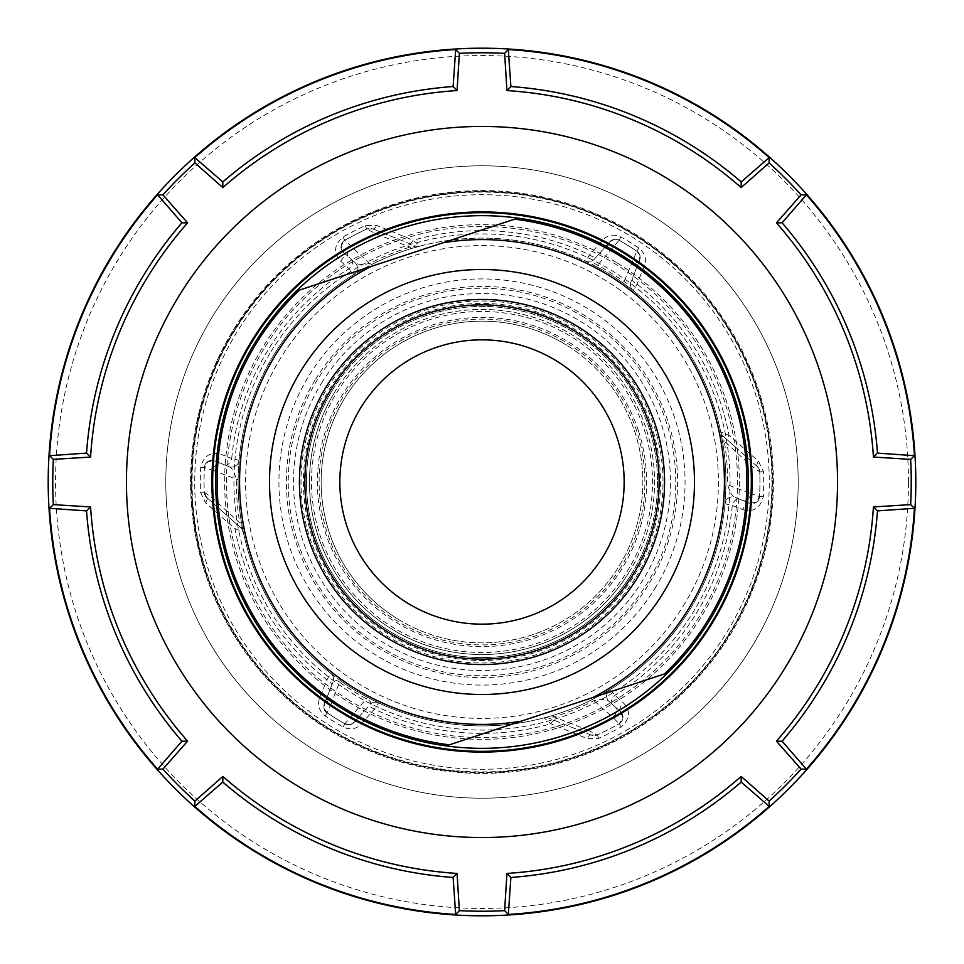 <?xml version="1.0" encoding="UTF-8"?>
<svg xmlns="http://www.w3.org/2000/svg" width="964" height="964" viewBox="0 0 964 964"><rect width="100%" height="100%" fill="white"/><g stroke="black" fill="none" stroke-linecap="round" stroke-linejoin="round"><path stroke-width="0.72" stroke-dasharray="4.82 3.62" d="M211.911 482A270.089 270.089 0 0 0 482 752.089A270.089 270.089 0 0 0 752.089 482A270.089 270.089 0 0 0 482 211.911A270.089 270.089 0 0 0 211.911 482M908.45 482A426.45 426.45 0 0 0 482 55.551A426.45 426.45 0 0 0 55.551 482A426.45 426.45 0 0 0 482 908.45A426.45 426.45 0 0 0 908.45 482M772.658 482A290.658 290.658 0 0 1 482 772.658A290.658 290.658 0 0 1 191.342 482A290.658 290.658 0 0 0 482 772.658A290.658 290.658 0 0 0 772.658 482A290.658 290.658 0 0 0 482 191.342A290.658 290.658 0 0 0 191.342 482A290.658 290.658 0 0 1 482 191.342A290.658 290.658 0 0 1 772.658 482M650.23 426.558A177.135 177.135 0 0 1 537.442 650.23A177.135 177.135 0 0 1 313.77 537.442A177.135 177.135 0 0 1 426.558 313.77A177.135 177.135 0 0 1 650.23 426.558M655.375 424.859A182.545 182.545 0 0 1 539.141 655.375A182.545 182.545 0 0 1 308.625 539.141A182.545 182.545 0 0 1 424.859 308.625A182.545 182.545 0 0 1 655.375 424.859A182.545 182.545 0 0 1 539.141 655.375A182.545 182.545 0 0 1 308.625 539.141M617.008 437.499A142.154 142.154 0 0 1 526.501 617.008A142.154 142.154 0 0 1 346.992 526.501A142.154 142.154 0 0 1 437.499 346.992A142.154 142.154 0 0 1 617.008 437.499M206.308 572.869A290.285 290.285 0 0 1 391.131 206.308A290.285 290.285 0 0 1 757.692 391.131A290.285 290.285 0 0 1 572.869 757.692A290.285 290.285 0 0 1 206.308 572.869A290.285 290.285 0 0 0 572.869 757.692A290.285 290.285 0 0 0 757.692 391.131A290.285 290.285 0 0 0 391.131 206.308A290.285 290.285 0 0 0 206.308 572.869A290.285 290.285 0 0 1 391.131 206.308A290.285 290.285 0 0 1 757.692 391.131M226.203 566.314A269.342 269.342 0 0 1 397.686 226.203A269.342 269.342 0 0 1 737.797 397.686A269.342 269.342 0 0 1 566.314 737.797A269.342 269.342 0 0 1 226.203 566.314M664.509 673.92A264.847 264.847 0 0 0 514.619 219.165L299.491 290.08A264.847 264.847 0 0 0 449.381 744.835L664.509 673.92M638.325 430.474A164.591 164.591 0 0 0 430.474 325.675A164.591 164.591 0 0 0 325.675 533.526A164.591 164.591 0 0 0 533.526 638.325A164.591 164.591 0 0 0 638.325 430.474M355.969 272.523L353.872 274.463L349.004 268.679L340.569 261.099C333.17 252.954 333.966 244.928 342.967 237.024A281.681 281.681 0 0 1 365.223 225.66L376.828 225.431L413.219 240.217L419.87 246.145L410.652 248.772L410.146 247.097L376.767 234.24L366.778 229.071A277.945 277.945 0 0 0 344.811 240.277A7.483 7.483 0 0 0 341.063 245.989A7.483 7.483 0 0 1 344.811 240.277L370.947 264.847L353.872 274.463A7.483 7.483 0 0 0 354.921 262.521C357.656 264.847 362.729 265.1 370.152 263.293A245.651 245.651 0 0 1 410.146 247.097C414.508 246.796 416.183 246.386 415.195 245.868A7.483 7.483 0 0 0 419.87 246.145A7.483 7.483 0 0 1 415.195 245.868L372.646 228.926L366.778 229.071A277.945 277.945 0 0 0 344.811 240.277L341.075 245.989L343.533 252.363L354.921 262.521A7.483 7.483 0 0 1 353.872 274.463A243.904 243.904 0 0 0 274.511 353.812A243.904 243.904 0 0 1 610.188 274.511A243.904 243.904 0 0 1 689.489 610.188A243.904 243.904 0 0 0 724.928 503.714A7.483 7.483 0 0 1 735.146 497.424L749.317 503.063L756.125 502.413L759.56 496.508A277.945 277.945 0 0 0 759.753 471.854L757.258 466.54L723.072 436.065C722.144 435.391 722.53 437.078 724.229 441.138L722.506 441.428L720.723 432.017A7.483 7.483 0 0 0 723.072 436.065L757.258 466.54L759.753 471.854L750.667 465.238L724.229 441.138A245.651 245.651 0 0 1 727.639 484.157C729.338 491.592 731.845 496.014 735.146 497.424L742.449 500.328L735.146 497.424A7.483 7.483 0 0 0 724.928 503.714L725.892 484.133L750.932 493.628A7.483 5.591 -68.3 0 1 742.449 500.328L749.317 503.063A7.483 3.639 -68.3 0 0 742.834 509.619L732.279 505.473L724.928 503.714A7.483 7.483 0 0 1 728.459 498.002M331.64 685.609L324.386 703.841L324.193 708.817L327.17 712.818A277.945 277.945 0 0 0 344.871 723.759L349.787 724.627L354.149 722.229L369.802 704.672C371.658 702.961 370.634 701.045 366.718 698.924A245.651 245.651 0 0 1 339.593 682.163L330.76 704.684A7.483 5.676 21.7 0 1 327.037 697.177L331.64 685.609A7.483 3.627 -158.3 0 0 326.989 679.897L330.773 673.354L340.617 680.741A243.904 243.904 0 0 0 353.812 689.489A243.904 243.904 0 0 1 274.511 353.812A243.904 243.904 0 0 0 239.072 460.286A7.483 7.483 0 0 1 228.854 466.576L214.683 460.937L207.875 461.587L204.44 467.492A277.945 277.945 0 0 0 204.248 492.146L206.742 497.46L240.928 527.935C241.856 528.609 241.47 526.922 239.771 522.862L241.494 522.572L243.277 531.983A7.483 7.483 0 0 0 240.928 527.935L206.742 497.46L204.248 492.146L213.333 498.762L239.771 522.862A245.651 245.651 0 0 1 236.361 479.843C234.662 472.408 232.155 467.986 228.854 466.576L221.551 463.672L228.854 466.576A7.483 7.483 0 0 0 239.072 460.286L238.108 479.867L213.068 470.372A7.483 5.591 111.7 0 1 221.551 463.672L214.683 460.937A7.483 3.639 111.7 0 0 221.166 454.381L231.722 458.527A7.483 3.627 111.7 0 1 225.227 465.13M587.63 261.762L585.449 261.123A7.483 7.483 0 0 0 594.198 259.328A7.483 7.483 0 0 1 585.449 261.123L589.607 254.821L602.596 240.144C607.537 234.855 613.658 233.806 620.973 236.987A281.681 281.681 0 0 1 638.915 248.073C645.036 253.195 646.844 259.135 644.326 265.919L637.011 284.103L633.228 290.646L623.383 283.259L636.83 251.182A277.945 277.945 0 0 0 619.129 240.241A7.483 7.483 0 0 0 614.213 239.361A7.483 7.483 0 0 1 619.129 240.241L614.213 239.373L609.851 241.771L594.198 259.328C592.342 261.039 593.366 262.955 597.282 265.076A245.651 245.651 0 0 1 624.407 281.837C628.046 284.38 630.227 284.44 630.926 282.006A7.483 7.483 0 0 0 633.228 290.646A7.483 7.483 0 0 1 630.926 282.006L639.614 260.16L639.819 255.183L636.83 251.182A277.945 277.945 0 0 0 619.129 240.241L596.451 266.618L585.449 261.123A243.904 243.904 0 0 0 419.87 246.145L417.846 246.386M333.351 677.282A7.483 7.483 0 0 0 330.773 673.354A7.483 7.483 0 0 1 333.074 681.994A7.483 7.483 0 0 0 330.773 673.354L332.315 675.017M366.38 708.504L358.921 716.879A7.483 5.676 -138.3 0 1 350.534 716.903A269.185 269.185 0 0 1 330.76 704.684L327.17 712.818A277.945 277.945 0 0 0 344.871 723.759A7.483 7.483 0 0 0 354.149 722.229C350.342 725.193 347.245 725.711 344.871 723.759L367.549 697.382L378.551 702.876A7.483 7.483 0 0 0 369.802 704.672A7.483 7.483 0 0 1 378.551 702.876A243.904 243.904 0 0 0 544.13 717.855L546.154 717.614M621.033 726.976L619.189 723.723A277.945 277.945 0 0 1 597.222 734.929A7.483 7.483 0 0 1 591.354 735.074L582.232 731.447A7.483 4.808 -68.3 0 0 587.233 729.76L597.222 734.929A277.945 277.945 0 0 0 619.189 723.723A7.483 7.483 0 0 0 620.467 711.637L609.079 701.479A7.483 7.483 0 0 1 606.609 695.249A7.483 7.483 0 0 0 609.079 701.479L614.948 706.708A7.483 5.591 131.7 0 1 612.743 717.3L593.848 700.708L593.053 699.153A243.904 243.904 0 0 1 553.348 715.228L553.854 716.903L587.233 729.76A269.185 269.185 0 0 0 612.743 717.3L619.189 723.723A7.483 7.483 0 0 0 620.467 711.637L609.079 701.479C606.344 699.153 601.271 698.9 593.848 700.708A245.651 245.651 0 0 1 553.854 716.903C549.492 717.204 547.817 717.614 548.805 718.132A7.483 7.483 0 0 0 544.13 717.855A7.483 7.483 0 0 1 548.805 718.132L591.354 735.074L597.222 734.929A277.945 277.945 0 0 0 619.189 723.723L622.925 718.011L620.467 711.637A7.483 3.639 -48.3 0 1 623.431 702.901C630.83 711.046 630.034 719.072 621.033 726.976A281.681 281.681 0 0 1 598.777 738.34L587.172 738.569L550.781 723.783L544.13 717.855L553.348 715.228A243.904 243.904 0 0 0 593.053 699.153L610.128 689.537L614.996 695.321L623.431 702.901M608.031 691.477L610.128 689.537A7.483 7.483 0 0 0 606.609 695.249A7.483 7.483 0 0 1 610.128 689.537A243.904 243.904 0 0 0 689.489 610.188A243.904 243.904 0 0 1 353.812 689.489A243.904 243.904 0 0 0 367.549 697.382A243.904 243.904 0 0 1 353.812 689.489A243.904 243.904 0 0 0 689.489 610.188A243.904 243.904 0 0 0 596.451 266.618A243.904 243.904 0 0 1 623.383 283.259A243.904 243.904 0 0 0 610.188 274.511M721.409 433.933L720.723 432.017A243.904 243.904 0 0 0 633.228 290.646L631.685 288.983M376.37 702.238L378.551 702.876L374.394 709.179L361.404 723.856C356.463 729.133 350.33 730.194 343.027 727.013A281.681 281.681 0 0 1 325.085 715.927C318.976 710.817 317.168 704.865 319.674 698.081L326.989 679.897A251.375 251.375 0 0 1 234.987 528.682L205.501 502.762L200.512 492.279A281.681 281.681 0 0 1 200.705 467.299C203.729 455.719 210.55 451.405 221.166 454.381M617.273 263.052A257.364 257.364 0 0 1 700.949 617.273A257.364 257.364 0 0 1 346.727 700.949A257.364 257.364 0 0 1 263.052 346.727A257.364 257.364 0 0 1 617.273 263.052M583.847 317.156A193.776 193.776 0 0 0 317.156 380.153A193.776 193.776 0 0 0 380.153 646.844A193.776 193.776 0 0 0 646.844 583.847A193.776 193.776 0 0 0 583.847 317.156M628.793 572.688A172.544 172.544 0 0 0 572.688 335.207A172.544 172.544 0 0 0 335.207 391.312A172.544 172.544 0 0 1 572.688 335.207A172.544 172.544 0 0 1 628.793 572.688A172.544 172.544 0 0 1 391.312 628.793A172.544 172.544 0 0 1 335.207 391.312A172.544 172.544 0 0 0 391.312 628.793A172.544 172.544 0 0 0 628.793 572.688A172.544 172.544 0 0 1 391.312 628.793A172.544 172.544 0 0 1 335.207 391.312A172.544 172.544 0 0 0 391.312 628.793A172.544 172.544 0 0 0 628.793 572.688M630.649 286.718A7.483 7.483 0 0 0 633.228 290.646A243.904 243.904 0 0 1 720.723 432.017A7.483 7.483 0 0 0 721.566 434.234A7.483 7.483 0 0 1 720.723 432.017L729.013 435.318L758.499 461.238L763.488 471.721A281.681 281.681 0 0 1 763.295 496.701C760.247 508.293 753.426 512.595 742.834 509.619M234.083 328.844A291.405 291.405 0 0 1 635.156 234.083A291.405 291.405 0 0 1 729.917 635.156A291.405 291.405 0 0 1 328.844 729.917A291.405 291.405 0 0 0 729.917 635.156A291.405 291.405 0 0 0 635.156 234.083A291.405 291.405 0 0 0 234.083 328.844A291.405 291.405 0 0 0 328.844 729.917A291.405 291.405 0 0 1 234.083 328.844M397.457 618.84A160.855 160.855 0 0 1 345.16 397.457A160.855 160.855 0 0 1 566.543 345.16A160.855 160.855 0 0 0 345.16 397.457A160.855 160.855 0 0 0 397.457 618.84A160.855 160.855 0 0 0 618.84 566.543A160.855 160.855 0 0 0 566.543 345.16A160.855 160.855 0 0 1 618.84 566.543A160.855 160.855 0 0 1 397.457 618.84A160.855 160.855 0 0 1 345.16 397.457A160.855 160.855 0 0 1 566.543 345.16M648.194 212.996A316.204 316.204 0 0 1 751.004 648.194A316.204 316.204 0 0 1 315.806 751.004A316.204 316.204 0 0 1 212.996 315.806A316.204 316.204 0 0 1 648.194 212.996A316.204 316.204 0 0 1 751.004 648.194A316.204 316.204 0 0 1 315.806 751.004A316.204 316.204 0 0 1 212.996 315.806A316.204 316.204 0 0 1 648.194 212.996M242.591 530.067L243.277 531.983A243.904 243.904 0 0 0 330.773 673.354A243.904 243.904 0 0 1 243.277 531.983L234.987 528.682A7.483 2.482 -48.3 0 0 236.3 523.801M554.577 720.433A7.483 2.482 111.7 0 0 550.781 723.783A251.375 251.375 0 0 1 374.394 709.179A7.483 3.627 41.7 0 0 367.2 707.588M598.777 738.34L597.222 734.929A7.483 7.483 0 0 1 591.354 735.074A7.483 2.784 111.7 0 0 587.172 738.569M611.995 704.082A7.483 3.627 -48.3 0 1 614.996 695.321A251.375 251.375 0 0 0 732.279 505.473A7.483 3.627 -68.3 0 1 738.773 498.87M582.232 731.447L564.615 724.434M343.027 727.013L344.871 723.759A277.945 277.945 0 0 1 327.17 712.818A7.483 7.483 0 0 1 324.386 703.841A7.483 3.639 -158.3 0 0 319.674 698.081M358.921 716.879L354.149 722.229A7.483 3.639 41.7 0 1 361.404 723.856M331.182 686.754L333.074 681.994C333.773 679.572 335.954 679.632 339.593 682.163L340.617 680.741A243.904 243.904 0 0 0 353.812 689.489M325.085 715.927L327.17 712.818A7.483 7.483 0 0 1 324.386 703.841L327.037 697.177M240.928 527.935A7.483 7.483 0 0 1 243.277 531.983A7.483 7.483 0 0 0 240.928 527.935L228.227 516.608M205.501 502.762A7.483 2.784 -48.3 0 0 206.742 497.46A7.483 7.483 0 0 1 204.946 495.062A7.483 7.483 0 0 0 206.742 497.46M352.005 259.918A7.483 3.627 131.7 0 1 349.004 268.679A251.375 251.375 0 0 0 231.722 458.527L239.072 460.286A7.483 7.483 0 0 1 235.541 465.998M238.108 479.867A243.904 243.904 0 0 0 241.494 522.572A243.904 243.904 0 0 1 238.108 479.867M200.512 492.279L204.248 492.146A277.945 277.945 0 0 1 204.44 467.492L213.068 470.372A269.185 269.185 0 0 0 213.333 498.762A7.483 4.808 -48.3 0 0 214.08 503.991M409.423 243.567A7.483 2.482 -68.3 0 0 413.219 240.217A251.375 251.375 0 0 1 589.607 254.821A7.483 3.627 -138.3 0 0 596.8 256.412M342.967 237.024L344.811 240.277A277.945 277.945 0 0 1 366.778 229.071A7.483 7.483 0 0 1 372.646 228.926A7.483 2.784 -68.3 0 0 376.828 225.431M365.223 225.66L366.778 229.071A7.483 7.483 0 0 1 372.646 228.926L381.768 232.553A7.483 4.808 111.7 0 0 376.767 234.24A269.185 269.185 0 0 0 351.257 246.7A7.483 5.591 -48.3 0 0 349.052 257.292L343.533 252.363A7.483 7.483 0 0 1 341.063 245.989A7.483 7.483 0 0 0 343.533 252.363A7.483 3.639 131.7 0 1 340.569 261.099M410.652 248.772A243.904 243.904 0 0 0 370.947 264.847A243.904 243.904 0 0 1 410.652 248.772M381.768 232.553L399.385 239.566M632.36 278.391A7.483 3.627 21.7 0 0 637.011 284.103A251.375 251.375 0 0 1 729.013 435.318A7.483 2.482 131.7 0 0 727.7 440.199M723.072 436.065A7.483 7.483 0 0 1 721.566 434.234A7.483 7.483 0 0 0 723.072 436.065L735.773 447.392M758.499 461.238A7.483 2.784 131.7 0 0 757.258 466.54A7.483 7.483 0 0 1 759.054 468.938A7.483 7.483 0 0 0 757.258 466.54M725.892 484.133A243.904 243.904 0 0 0 722.506 441.428A243.904 243.904 0 0 1 725.892 484.133M763.488 471.721L759.753 471.854A277.945 277.945 0 0 1 759.56 496.508L750.932 493.628A269.185 269.185 0 0 0 750.667 465.238A7.483 4.808 131.7 0 0 749.92 460.009M620.973 236.987L619.129 240.241A277.945 277.945 0 0 1 636.83 251.182A7.483 7.483 0 0 1 639.614 260.16A7.483 3.639 21.7 0 0 644.326 265.919M638.915 248.073L636.83 251.182A7.483 7.483 0 0 1 639.614 260.16L636.963 266.823A7.483 5.676 -158.3 0 0 633.24 259.316A269.185 269.185 0 0 0 613.466 247.097A7.483 5.676 41.7 0 0 605.079 247.121L609.851 241.771A7.483 7.483 0 0 1 614.213 239.361A7.483 7.483 0 0 0 609.851 241.771A7.483 3.639 -138.3 0 1 602.596 240.144M636.963 266.823L632.818 277.246M204.248 492.146A7.483 7.483 0 0 0 204.946 495.062A7.483 7.483 0 0 1 204.248 492.146M207.875 461.587A7.483 7.483 0 0 1 214.683 460.937C208.369 460.081 204.946 462.262 204.44 467.492A7.483 7.483 0 0 1 207.875 461.587A7.483 7.483 0 0 0 204.44 467.492L200.705 467.299M354.921 262.521L349.052 257.292L354.921 262.521M597.62 255.496L605.079 247.121M759.753 471.854A7.483 7.483 0 0 0 759.054 468.938A7.483 7.483 0 0 1 759.753 471.854M763.295 496.701L759.56 496.508A7.483 7.483 0 0 1 749.317 503.063M754.848 392.071A287.296 287.296 0 0 1 571.929 754.848A287.296 287.296 0 0 1 209.152 571.929A287.296 287.296 0 0 1 392.071 209.152A287.296 287.296 0 0 1 754.848 392.071M759.56 496.508A7.483 7.483 0 0 1 756.125 502.413M590.125 261.678A7.483 7.483 0 0 1 585.449 261.123A243.904 243.904 0 0 0 419.87 246.145A7.483 7.483 0 0 1 417.508 246.386M357.391 268.751A7.483 7.483 0 0 1 353.872 274.463M344.871 723.759A7.483 7.483 0 0 0 354.149 722.229M373.875 702.322A7.483 7.483 0 0 1 378.551 702.876A243.904 243.904 0 0 0 544.13 717.855A7.483 7.483 0 0 1 546.492 717.614M606.609 695.249A7.483 7.483 0 0 1 610.128 689.537A243.904 243.904 0 0 0 689.489 610.188M683.127 606.26A236.421 236.421 0 0 0 606.26 280.873A236.421 236.421 0 0 0 280.873 357.74A236.421 236.421 0 0 0 357.74 683.127A236.421 236.421 0 0 0 683.127 606.26M635.975 577.123A180.979 180.979 0 0 0 577.123 328.025A180.979 180.979 0 0 0 328.025 386.877A180.979 180.979 0 0 0 386.877 635.975A180.979 180.979 0 0 0 635.975 577.123M321.663 382.949A188.462 188.462 0 0 1 581.051 321.663A188.462 188.462 0 0 1 642.337 581.051A188.462 188.462 0 0 1 382.949 642.337A188.462 188.462 0 0 1 321.663 382.949M347.691 699.394A255.544 255.544 0 0 0 699.394 616.309A255.544 255.544 0 0 0 616.309 264.606A255.544 255.544 0 0 0 264.606 347.691A255.544 255.544 0 0 0 347.691 699.394M270.956 351.619A248.073 248.073 0 0 1 612.381 270.956A248.073 248.073 0 0 1 693.044 612.381A248.073 248.073 0 0 1 351.619 693.044A248.073 248.073 0 0 1 270.956 351.619M315.602 379.201A195.596 195.596 0 0 1 584.799 315.602A195.596 195.596 0 0 1 648.398 584.799A195.596 195.596 0 0 1 379.201 648.398A195.596 195.596 0 0 1 315.602 379.201M654.761 588.727A203.067 203.067 0 0 0 588.727 309.239A203.067 203.067 0 0 0 309.239 375.273A203.067 203.067 0 0 0 375.273 654.761A203.067 203.067 0 0 0 654.761 588.727M388.155 633.902A178.557 178.557 0 0 1 330.098 388.155A178.557 178.557 0 0 1 575.845 330.098A178.557 178.557 0 0 1 633.902 575.845A178.557 178.557 0 0 1 388.155 633.902M631.36 574.279A175.569 175.569 0 0 0 574.279 332.64A175.569 175.569 0 0 0 332.64 389.721A175.569 175.569 0 0 0 389.721 631.36A175.569 175.569 0 0 0 631.36 574.279M332.664 389.745A175.532 175.532 0 0 1 574.255 332.664A175.532 175.532 0 0 1 631.336 574.255A175.532 175.532 0 0 1 389.745 631.336A175.532 175.532 0 0 1 332.664 389.745M728.639 634.372A289.911 289.911 0 0 0 634.372 235.361A289.911 289.911 0 0 0 235.361 329.628A289.911 289.911 0 0 0 329.628 728.639A289.911 289.911 0 0 0 728.639 634.372M627.058 571.616A170.508 170.508 0 0 0 571.616 336.942A170.508 170.508 0 0 0 336.942 392.384A170.508 170.508 0 0 0 392.384 627.058A170.508 170.508 0 0 0 627.058 571.616M620.575 567.615A162.892 162.892 0 0 1 396.385 620.575A162.892 162.892 0 0 1 343.425 396.385A162.892 162.892 0 0 1 567.615 343.425A162.892 162.892 0 0 1 620.575 567.615M274.511 353.812A243.904 243.904 0 0 0 239.072 460.286L238.265 463.033M597.222 734.929L591.354 735.074M327.17 712.818C324.47 711.842 323.543 708.853 324.386 703.841M366.778 229.071L372.646 228.926M724.928 503.678L725.735 500.967"/><path stroke-width="1.45" d="M211.911 482A270.089 270.089 0 0 0 482 752.089A270.089 270.089 0 0 0 752.089 482A270.089 270.089 0 0 0 482 211.911A270.089 270.089 0 0 0 211.911 482M126.441 482A355.559 355.559 0 0 1 482 126.441A355.559 355.559 0 0 1 733.411 733.411A355.559 355.559 0 0 1 126.441 482M53.357 504.618L90.568 506.944L86.531 510.896L49.55 508.305L53.357 504.618A429.233 429.233 0 0 1 53.357 459.382L90.568 457.057A392.228 392.228 0 0 1 187.582 222.853L162.916 194.897A429.233 429.233 0 0 1 194.897 162.916L222.853 187.582A392.228 392.228 0 0 1 457.057 90.568L459.382 53.357A429.233 429.233 0 0 1 504.618 53.357L506.944 90.568A392.228 392.228 0 0 1 741.147 187.582L769.103 162.916A429.233 429.233 0 0 1 801.084 194.897L776.418 222.853A392.228 392.228 0 0 1 873.432 457.057L910.643 459.382A429.233 429.233 0 0 1 910.643 504.618L873.432 506.944L877.469 510.896L914.45 508.305L910.643 504.618M187.582 222.853L181.931 222.792L157.602 194.812A433.246 433.246 0 0 0 49.55 455.695L53.357 459.382M157.602 194.812L162.916 194.897M457.057 90.568L453.104 86.531L455.695 49.55A433.246 433.246 0 0 0 194.812 157.602L194.897 162.916M455.695 49.55L459.382 53.357M741.147 187.582L741.208 181.931L769.188 157.602A433.246 433.246 0 0 0 508.305 49.55L504.618 53.357M769.188 157.602L769.103 162.916M873.432 457.057L877.469 453.104L914.45 455.695A433.246 433.246 0 0 0 806.398 194.812L801.084 194.897M914.45 455.695L910.643 459.382M48.2 482A433.8 433.8 0 0 1 482 48.2A433.8 433.8 0 0 1 915.8 482A433.8 433.8 0 0 1 482 915.8A433.8 433.8 0 0 1 48.2 482M806.398 769.188L801.084 769.103L776.418 741.147L782.069 741.208L806.398 769.188A433.246 433.246 0 0 0 914.45 508.305M801.084 769.103A429.233 429.233 0 0 1 769.103 801.084L741.147 776.418L741.208 782.069L769.188 806.398L769.103 801.084M741.147 776.418A392.228 392.228 0 0 1 506.944 873.432L510.896 877.469L508.305 914.45A433.246 433.246 0 0 0 769.188 806.398M508.305 914.45L504.618 910.643A429.233 429.233 0 0 1 459.382 910.643L457.057 873.432L453.104 877.469L455.695 914.45L459.382 910.643M194.812 806.398L194.897 801.084L222.853 776.418L222.792 782.069L194.812 806.398A433.246 433.246 0 0 0 455.695 914.45M194.897 801.084A429.233 429.233 0 0 1 162.916 769.103L187.582 741.147L181.931 741.208L157.602 769.188L162.916 769.103M49.55 508.305A433.246 433.246 0 0 0 157.602 769.188M508.305 49.55L510.896 86.531L506.944 90.568M806.398 194.812L782.069 222.792L776.418 222.853M49.55 455.695L86.531 453.104L90.568 457.057M194.812 157.602L222.792 181.931L222.853 187.582M510.896 877.469A396.517 396.517 0 0 0 741.208 782.069M782.069 741.208A396.517 396.517 0 0 0 877.469 510.896M877.469 453.104A396.517 396.517 0 0 0 782.069 222.792M741.208 181.931A396.517 396.517 0 0 0 510.896 86.531M453.104 86.531A396.517 396.517 0 0 0 222.792 181.931M181.931 222.792A396.517 396.517 0 0 0 86.531 453.104M222.792 782.069A396.517 396.517 0 0 0 453.104 877.469M776.418 741.147A392.228 392.228 0 0 0 873.432 506.944M222.853 776.418A392.228 392.228 0 0 0 457.057 873.432M90.568 506.944A392.228 392.228 0 0 0 187.582 741.147M86.531 510.896A396.517 396.517 0 0 0 181.931 741.208M506.944 873.432L504.618 910.643M308.625 539.141A182.545 182.545 0 0 0 539.141 655.375A182.545 182.545 0 0 0 655.375 424.859A182.545 182.545 0 0 0 424.859 308.625A182.545 182.545 0 0 0 308.625 539.141M617.008 437.499A142.154 142.154 0 0 1 526.501 617.008A142.154 142.154 0 0 1 346.992 526.501A142.154 142.154 0 0 1 437.499 346.992A142.154 142.154 0 0 1 617.008 437.499M226.203 566.314A269.342 269.342 0 0 0 566.314 737.797A269.342 269.342 0 0 0 737.797 397.686A269.342 269.342 0 0 0 289.875 293.249A269.342 269.342 0 0 0 226.203 566.314A269.342 269.342 0 0 1 289.875 293.249A269.342 269.342 0 0 1 737.797 397.686M664.509 673.92A264.847 264.847 0 0 0 514.619 219.165L443.127 242.735A242.398 242.398 0 0 1 593.005 697.49L664.509 673.92M230.468 564.904A264.847 264.847 0 0 0 449.381 744.835L520.873 721.265A242.398 242.398 0 0 1 370.995 266.51L299.491 290.08A264.847 264.847 0 0 0 230.468 564.904M650.23 426.558A177.135 177.135 0 0 1 537.442 650.23A177.135 177.135 0 0 1 313.77 537.442A177.135 177.135 0 0 1 426.558 313.77A177.135 177.135 0 0 1 650.23 426.558M370.995 266.51L443.127 242.735M593.005 697.49L520.873 721.265M280.199 548.516A212.478 212.478 0 0 0 548.516 683.801A212.478 212.478 0 0 0 683.801 415.484A212.478 212.478 0 0 0 415.484 280.199A212.478 212.478 0 0 0 280.199 548.516M734.954 398.626A266.341 266.341 0 0 1 565.374 734.954A266.341 266.341 0 0 1 292.008 295.346A266.341 266.341 0 0 1 734.954 398.626"/></g></svg>
